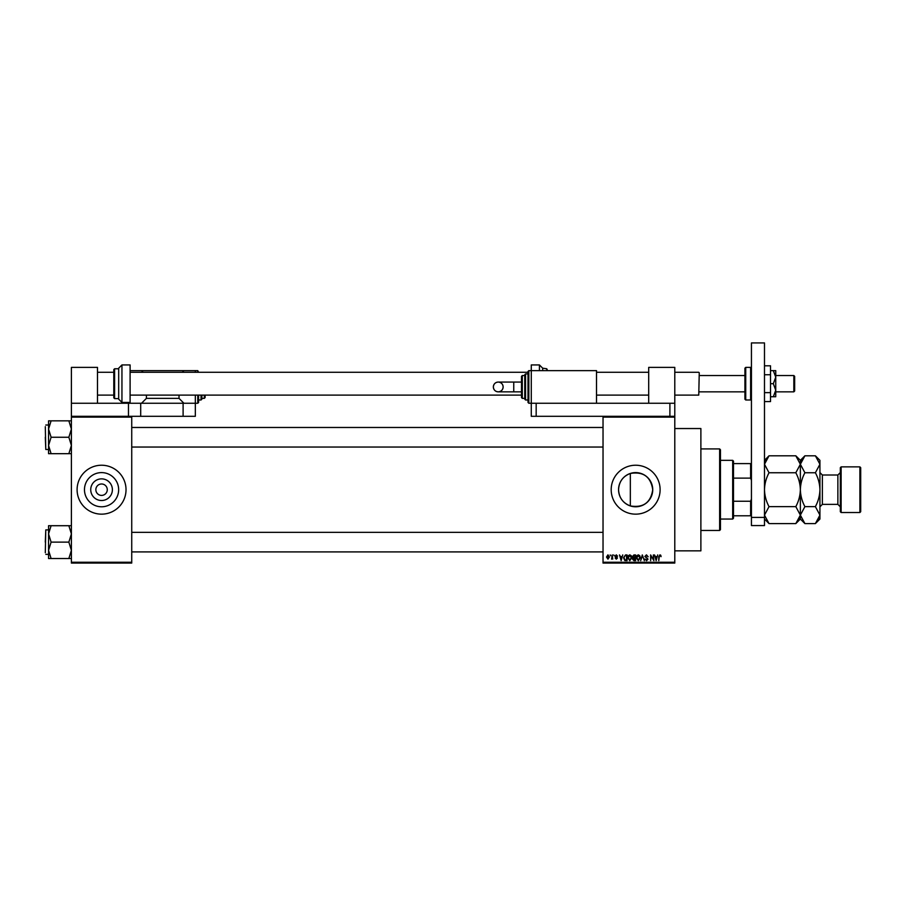 <?xml version="1.0" encoding="UTF-8"?>
<svg xmlns="http://www.w3.org/2000/svg" width="906" height="906" viewBox="0 0 906 906"><rect width="100%" height="100%" fill="white"/><g stroke="black" fill="none" stroke-linecap="round" stroke-linejoin="round"><path stroke-width="1.36" d="M112.389 489.693A10.827 10.827 0 0 1 101.563 500.52A10.827 10.827 0 0 1 90.736 489.693A10.827 10.827 0 0 1 101.563 478.866A10.827 10.827 0 0 1 112.389 489.693M95.855 489.557L95.855 489.693A5.708 5.708 0 0 0 101.563 495.401A5.708 5.708 0 0 0 107.27 489.693L107.27 489.557M107.27 489.829L107.27 489.693A5.708 5.708 0 0 0 101.563 483.985A5.708 5.708 0 0 0 95.855 489.693L95.855 489.829M84.473 489.693A17.089 17.089 0 0 0 101.563 506.782A17.089 17.089 0 0 0 118.652 489.693A17.089 17.089 0 0 0 101.563 472.604A17.089 17.089 0 0 0 84.473 489.693M77.101 489.693A24.462 24.462 0 0 0 101.563 514.155A24.462 24.462 0 0 0 126.025 489.693A24.462 24.462 0 0 0 101.563 465.231A24.462 24.462 0 0 0 77.101 489.693M630.338 505.933C622.943 503.102 619.013 497.688 618.56 489.693C619.025 481.686 622.954 476.262 630.338 473.453C643.305 471.335 650.78 476.749 652.739 489.693C650.768 502.637 643.305 508.051 630.338 505.933L630.338 473.453M652.739 489.693A17.089 17.089 0 0 1 635.65 506.782A17.089 17.089 0 0 1 618.56 489.693A17.089 17.089 0 0 1 635.65 472.604A17.089 17.089 0 0 1 652.739 489.693M611.188 489.693A24.462 24.462 0 0 0 635.65 514.155A24.462 24.462 0 0 0 660.112 489.693A24.462 24.462 0 0 0 635.65 465.231A24.462 24.462 0 0 0 611.188 489.693M674.789 428.538L700.882 428.538L700.882 550.848L674.789 550.848M674.789 417.122L603.034 417.122L603.034 416.307L674.789 416.307L674.789 563.079L603.034 563.079L603.034 562.264L674.789 562.264M610.146 554.925L610.667 555.74L610.146 554.925M613.713 554.925L614.223 555.74L613.713 554.925M622.728 554.925L621.142 560.633L619.489 554.925L620.485 556.635L622.275 556.635L622.728 554.925M631.278 555.752L631.799 557.7L629.795 560.712L627.79 557.768L628.311 555.718L629.795 554.846L631.278 555.752M639.806 555.752L640.316 557.7L638.311 560.712L636.318 557.768L636.827 555.718L638.322 554.846L639.806 555.752M646.454 554.846L648.175 556.782L646.408 555.514L645.355 556.499L648.028 559.138L646.556 560.712L644.993 559.002L646.533 560.044L647.348 558.538L644.846 556.51L646.454 554.846M657.711 554.925L656.137 560.633L654.483 554.925L655.468 556.635L657.269 556.635L657.711 554.925M603.034 417.122L603.034 562.264M660.768 555.253L661.074 556.635L659.93 555.514L659.375 555.944L658.775 560.633L658.775 556.76L659.953 554.846L660.768 555.253M653.362 554.925L653.883 560.633L651.142 556.058L650.621 560.633L650.621 554.925L653.362 559.489L653.362 554.925M642.297 554.925L644.336 560.633L642.581 555.593L640.667 560.633L642.297 554.925M633.962 554.925L635.57 554.925L635.57 560.633L633.962 560.633L632.535 559.195L633.101 558.005L632.388 556.601L633.962 554.925M625.525 554.925L627.054 554.925L627.054 560.633L624.778 560.531L623.566 557.813L625.525 554.925M616.295 554.846L617.564 556.182L616.261 555.446L615.559 556.091L617.484 557.971L616.318 559.149L615.117 557.96L616.975 558.051L615.038 556.193L616.295 554.846M612.23 554.925L612.739 559.081L612.23 558.413L611.607 559.149L612.23 554.925M607.96 554.846L609.41 556.997L607.96 559.149L606.522 557.043L607.96 554.846M131.732 563.079L71.393 563.079L71.393 562.264L131.732 562.264L131.732 563.079M131.732 417.122L71.393 417.122L71.393 416.307L131.732 416.307L131.732 562.264M71.393 417.122L71.393 562.264M656.612 558.957L657.088 557.292L655.65 557.292L656.363 560.044L656.612 558.957M638.311 560.044L639.806 557.7L638.322 555.514L636.839 557.79L638.311 560.044M635.061 559.965L635.061 558.266L633.543 558.311L633.056 559.104L635.061 559.965M635.061 557.598L635.061 555.593L633.419 555.661L632.909 556.601L635.061 557.598M629.783 560.044L631.278 557.7L629.795 555.514L628.311 557.79L629.783 560.044M626.533 559.965L626.533 555.593L625.593 555.593L624.291 556.42L624.087 557.813L624.868 559.851L626.533 559.965M621.618 558.957L622.105 557.292L620.655 557.292L621.38 560.044L621.618 558.957M607.971 558.56L608.889 556.997L607.949 555.446L607.031 556.997L607.971 558.56M732.682 519.047L732.682 460.339L733.498 461.154L733.498 518.232L732.682 519.047L720.451 519.047M732.682 460.339L720.451 460.339M751.436 515.786L750.621 515.786L750.621 501.256L751.436 499.059M733.498 515.786L750.621 515.786M733.498 463.6L751.436 463.6M733.498 501.256L750.621 501.256M751.436 480.327L750.621 478.13L750.621 463.6M733.498 478.13L750.621 478.13M719.636 448.923L720.451 449.738L720.451 529.648L719.636 530.463L719.636 448.923L700.882 448.923M48.562 429.059L48.562 445.469L51.098 437.258L48.562 429.059L51.098 420.848L48.562 420.848L48.562 429.059M45.3 426.658L45.787 449.489L48.562 449.489M71.393 420.848L68.856 420.848L71.393 429.059L68.856 437.258L51.098 437.258M68.856 420.848L51.098 420.848M68.856 437.258L71.393 445.469L68.856 453.68L51.098 453.68L48.562 445.469L48.562 453.68L51.098 453.68M68.856 453.68L71.393 453.68M45.787 449.489L45.3 437.258M71.393 525.707L68.856 525.707L71.393 533.917L68.856 542.128L71.393 550.327L68.856 558.538L51.098 558.538L48.562 550.327L51.098 542.128L48.562 533.917L51.098 525.707L48.562 525.707L48.562 558.538L51.098 558.538M48.562 529.897L45.787 529.897L45.3 552.728M68.856 525.707L51.098 525.707M68.856 542.128L51.098 542.128M68.856 558.538L71.393 558.538M45.3 542.128L45.787 529.897M648.696 403.261L648.696 367.383L674.789 367.383L674.789 416.307M751.436 525.571L751.436 342.921L764.483 342.921L764.483 525.571L751.436 525.571M751.436 517.417L764.483 517.417M546.771 370.645L546.771 368.765L542.694 368.198L542.694 370.645M546.771 368.765L547.586 370.645M539.432 370.645L539.432 364.937L531.278 364.937L531.278 403.261L596.51 403.261L596.51 370.645L528.832 370.645L528.832 403.261L531.278 403.261L531.278 416.307L603.034 416.307M764.483 374.744L770.519 374.744L770.519 365.798L764.483 365.798M770.519 374.744L770.519 392.638L764.483 392.638M770.519 392.638L770.519 401.585L764.483 401.585M773.328 370.645L775.74 377.168L775.74 370.645L770.519 370.645M773.328 383.691L775.74 390.214L775.74 377.168L773.328 383.691L770.519 383.691M773.328 396.737L775.74 396.737L775.74 390.214L773.328 396.737L770.519 396.737M97.486 403.261L97.486 367.383L71.393 367.383L71.393 403.261L140.702 403.261L140.702 416.307L183.103 416.307L183.103 403.261L195.334 403.261L195.334 416.307L183.103 416.307M140.702 403.261L183.103 403.261M71.393 403.261L71.393 416.307M128.471 403.261L128.471 416.307M140.702 416.307L131.732 416.307M536.171 416.307L536.171 403.261L674.789 403.261M669.896 416.307L669.896 403.261M493.351 386.953A4.892 4.892 -90 0 1 498.243 382.06A4.892 4.892 -90 0 1 503.136 386.953A4.892 4.892 -90 0 1 498.243 391.845A4.892 4.892 -90 0 1 493.351 386.953C493.634 383.985 495.265 382.355 498.243 382.06L513.747 382.06L513.747 391.845L498.243 391.845C495.265 391.551 493.634 389.92 493.351 386.953M521.494 391.845L513.747 391.845M521.494 382.06L513.747 382.06M528.832 403.261L528.017 402.445L528.017 371.46L528.832 370.645M525.571 399.999L524.755 399.184L524.755 374.722L525.571 373.906L525.571 399.999L528.017 399.999M522.309 398.368L521.494 397.553L521.494 376.352L522.309 375.537L522.309 398.368L524.755 398.368M524.755 386.953L524.755 375.537L522.309 375.537M528.017 386.953L528.017 373.906L525.571 373.906M793.837 375.537L794.653 376.352L794.653 391.03L793.837 391.845L793.837 375.537L775.74 375.537M699.251 372.762L698.764 395.107L699.251 372.762M744.913 383.691L744.913 368.198L745.729 367.383L745.729 399.999L744.913 399.184L744.913 383.691M121.948 402.445L118.686 399.184L118.686 368.198L121.948 364.937L121.948 402.445L130.102 402.445L130.102 364.937L121.948 364.937M114.609 398.617L113.794 397.802L113.794 369.58L114.609 368.765L114.609 398.617L118.686 398.617M197.78 372.275L197.78 370.645L198.595 372.275M143.148 372.275L141.517 370.645L195.334 370.645L195.334 372.275M195.334 395.107L195.334 403.261L197.78 403.261L197.78 395.107M146.41 395.107L146.41 398.368L179.026 398.368L183.918 403.261M179.026 395.107L179.026 398.368M183.918 370.645L182.287 372.275M130.102 402.445L130.102 403.261M141.517 403.261L146.41 398.368M130.102 370.645L141.517 370.645M198.595 395.107L198.595 402.445L197.78 403.261M201.857 395.107L201.857 399.184L201.041 399.999L201.041 395.107M205.118 395.107L205.118 397.553L204.303 398.368L204.303 395.107M841.13 512.524L840.315 511.709L840.315 467.677L841.13 466.862L841.13 512.524L859.885 512.524L859.885 466.862L841.13 466.862M859.885 466.862L860.7 467.677L860.7 511.709L859.885 512.524M765.74 459.92L764.483 464.268L769.024 455.797L795.819 455.797L800.36 464.268L795.819 472.751L769.024 472.751L764.483 464.268M795.819 472.751C798.662 478.062 800.179 483.713 800.36 489.693C800.179 495.684 798.662 501.335 795.819 506.635L769.024 506.635C766.182 501.324 764.664 495.673 764.483 489.693C764.664 483.702 766.182 478.051 769.024 472.751M795.819 506.635L800.36 515.118L795.819 523.589L769.024 523.589L764.483 515.118L769.024 506.635M799.103 519.466L800.36 515.265M795.819 455.797L800.36 460.339L800.36 519.047L795.819 523.589M801.617 459.92L800.36 464.121M800.36 464.268L804.902 455.797L815.389 455.797L819.93 464.268L819.93 519.047L815.389 523.589L804.902 523.589L800.36 515.118L804.902 506.635C802.059 501.324 800.542 495.673 800.36 489.693C800.542 483.702 802.059 478.051 804.902 472.751L800.36 464.268M815.389 455.797L819.93 460.339L819.93 464.268L815.389 472.751C818.231 478.062 819.749 483.713 819.93 489.693C819.749 495.684 818.231 501.335 815.389 506.635L819.93 515.118L815.389 523.589M818.673 519.466L819.93 515.118M815.389 506.635L804.902 506.635M815.389 472.751L804.902 472.751M745.729 399.999L750.621 399.999L750.621 367.383L751.436 368.198M840.315 506.816L837.869 504.37L837.869 475.016L822.376 475.016L822.376 504.37L819.93 506.816M719.636 530.463L700.882 530.463M131.732 427.473L603.034 427.473M131.732 447.043L603.034 447.043M45.787 425.027L48.562 425.027M603.034 551.913L131.732 551.913M603.034 532.343L131.732 532.343M45.787 554.359L48.562 554.359M539.432 364.937L542.694 368.198M498.243 391.845C501.211 391.551 502.841 389.92 503.136 386.953C502.841 383.985 501.211 382.355 498.243 382.06M744.913 375.537L699.251 375.537M97.486 372.275L113.794 372.275M130.102 372.275L528.017 372.275M596.51 372.275L648.696 372.275M674.789 372.275L698.764 372.275M97.486 395.107L113.794 395.107M130.102 395.107L521.494 395.107M596.51 395.107L648.696 395.107M674.789 395.107L698.764 395.107M793.837 391.845L775.74 391.845M744.913 391.845L699.251 391.845M750.621 367.383L745.729 367.383M750.621 399.999L751.436 399.184M114.609 368.765L118.686 368.765M197.78 370.645L195.334 370.645M201.041 399.999L198.595 399.999M204.303 398.368L201.857 398.368M764.483 519.047L769.024 523.589M764.483 460.339L769.024 455.797M800.36 460.339L804.902 455.797M800.36 519.047L804.902 523.589M837.869 504.37L822.376 504.37M837.869 475.016L840.315 472.57M822.376 475.016L819.93 472.57"/></g></svg>
